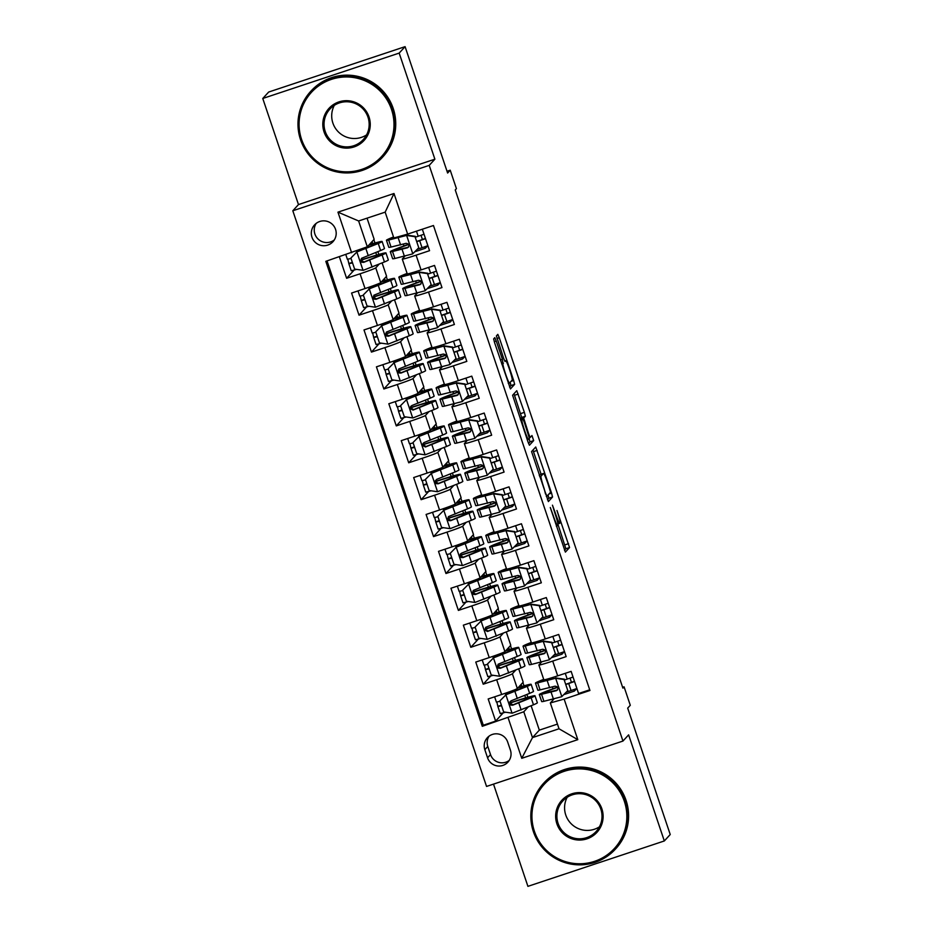 <?xml version="1.0" encoding="UTF-8"?>
<svg xmlns="http://www.w3.org/2000/svg" width="933" height="933" viewBox="0 0 933 933"><rect width="100%" height="100%" fill="white"/><g stroke="black" fill="none" stroke-linecap="round" stroke-linejoin="round"><path stroke-width="1.4" d="M550.295 507.517L565.375 552.103L569.562 547.531L556.966 510.514A12.246 0.956 71.6 0 1 560.127 522.912L559.777 523.285A12.246 0.956 71.6 0 1 559.742 523.32A12.246 0.956 71.6 0 1 555.135 512.509L552.453 505.161L554.808 512.858A12.246 0.956 71.6 0 1 557.969 525.267L557.619 525.641A12.246 0.956 71.6 0 1 557.584 525.664A12.246 0.956 71.6 0 1 552.977 514.864L550.295 507.517M311.96 237.215A12.467 12.421 -137.5 0 0 332.953 241.717A12.467 12.421 -137.5 0 0 335.553 229.366A12.467 12.421 -137.5 0 0 314.561 224.865A12.467 12.421 -137.5 0 0 311.96 237.215M316.182 223.384A12.467 12.421 -137.5 0 0 334.282 239.979M496.263 341.011L494.817 337.641L493.65 338.924L494.63 342.796L510.456 388.921L514.643 384.349L513.651 380.477L499.272 337.734L497.825 334.364L496.403 335.915L503.552 358.074L504.986 361.456L505.698 360.686A10.228 0.805 71.6 0 1 505.733 360.663A10.228 0.805 71.6 0 1 509.651 369.911A10.228 0.805 71.6 0 1 512.217 380.058L509.476 383.055A10.228 0.805 71.6 0 1 509.441 383.078A10.228 0.805 71.6 0 1 505.523 373.83A10.228 0.805 71.6 0 1 502.957 363.683L502.421 359.31L496.263 341.011L494.268 341.676M493.51 784.117L527.915 886.35L664.319 840.96L670.232 834.522L627.687 708.124L630.288 705.29L624.084 686.84L622.906 688.134L455.246 189.947L456.424 188.653L450.219 170.203L447.024 171.264M399.172 53.099L262.768 98.478L298.478 204.572L434.883 159.193L399.172 53.099L405.085 46.65L447.618 173.037L450.219 170.203M434.883 159.193L429.215 165.374L622.952 741.059L486.548 786.437L292.81 210.765L429.215 165.374M664.319 840.96L628.62 734.866L622.952 741.059M531.553 451.572L548.371 501.569L552.558 497.009L551.566 493.125L535.74 447.012L531.553 451.572M527.973 441.869L512.602 395.242L516.777 390.694L524.381 412.351L525.372 416.235L523.67 418.077L528.743 434.09L530.189 437.46L531.962 435.536L533.664 440.609L529.419 445.239L527.973 441.869M262.768 98.478L268.681 92.04L405.085 46.65M339.379 256.82L346.609 278.279L354.062 270.15M379.125 264.191L375.754 267.864A15.593 0.676 161.4 0 1 360.068 273.801L365.036 288.565L351.578 293.044L359.03 315.179L366.482 307.05M391.545 301.091L388.175 304.764A15.593 0.676 161.4 0 1 372.489 310.701L377.445 325.465L363.998 329.944L371.451 352.091L378.891 343.95M403.966 337.991L400.595 341.676A15.593 0.676 161.4 0 1 384.897 347.612L389.866 362.366L376.419 366.844L383.86 388.991L391.312 380.862M416.386 374.903L413.016 378.576A15.593 0.676 161.4 0 1 397.318 384.513L402.286 399.277L388.828 403.744L396.28 425.891L403.732 417.762M428.795 411.803L425.436 415.477A15.593 0.676 161.4 0 1 409.739 421.413L414.707 436.178L401.248 440.656L408.701 462.791L416.153 454.663M441.216 448.703L437.845 452.377A15.593 0.676 161.4 0 1 422.159 458.313L427.127 473.078L413.669 477.556L421.121 499.691L428.574 491.563M453.636 485.603L450.266 489.277A15.593 0.676 161.4 0 1 434.58 495.213L439.548 509.978L426.089 514.456L433.542 536.603L440.994 528.463M466.057 522.503L462.686 526.189A15.593 0.676 161.4 0 1 447 532.125L451.969 546.878L438.51 551.356L445.962 573.503L453.415 565.375M478.477 559.415L475.107 563.089A15.593 0.676 161.4 0 1 459.421 569.025L464.389 583.79L450.931 588.256L458.383 610.404L465.835 602.275M490.898 596.315L487.527 599.989A15.593 0.676 161.4 0 1 471.841 605.925L476.798 620.69L463.351 625.168L470.803 647.304L478.244 639.175M503.319 633.215L499.948 636.889A15.593 0.676 161.4 0 1 484.25 642.825L489.219 657.59L475.772 662.068L483.212 684.204L496.671 679.737A15.593 0.676 -18.6 0 0 512.369 673.789L515.739 670.116M490.665 676.075L483.212 684.204M589.714 689.814L578.588 693.511L571.136 671.375L557.677 675.854A15.593 0.676 -18.6 0 1 543.846 679.784L538.877 665.031A15.593 0.676 -18.6 0 0 552.709 661.089L566.168 656.61L558.715 634.463L545.257 638.942A15.593 0.676 -18.6 0 1 531.425 642.884L526.457 628.131A15.593 0.676 161.4 0 1 526.492 628.061L529.011 625.297M526.457 628.131A15.593 0.676 161.4 0 0 540.289 624.189L553.747 619.71L546.295 597.563L532.836 602.042A15.593 0.676 -18.6 0 1 519.005 605.984L514.036 591.219A15.593 0.676 161.4 0 1 514.071 591.16L516.602 588.396M514.036 591.219A15.593 0.676 161.4 0 0 527.868 587.277L541.327 582.81L533.874 560.663L520.416 565.141A15.593 0.676 -18.6 0 1 506.596 569.083L501.627 554.319A15.593 0.676 161.4 0 1 501.651 554.249L504.182 551.496M501.627 554.319A15.593 0.676 161.4 0 0 515.448 550.377L528.906 545.898L521.454 523.763L508.007 528.241A15.593 0.676 -18.6 0 1 494.175 532.183L489.207 517.418A15.593 0.676 161.4 0 1 489.23 517.349L491.761 514.596M489.207 517.418A15.593 0.676 161.4 0 0 503.039 513.477L516.485 508.998L509.033 486.863L495.586 491.329A15.593 0.676 -18.6 0 1 481.755 495.271L476.786 480.518A15.593 0.676 161.4 0 1 476.81 480.448L479.34 477.696M476.786 480.518A15.593 0.676 161.4 0 0 490.618 476.576L504.077 472.098L496.624 449.951L483.166 454.429A15.593 0.676 -18.6 0 1 469.334 458.371L464.366 443.618A15.593 0.676 161.4 0 1 464.389 443.548L466.92 440.784M464.366 443.618A15.593 0.676 161.4 0 0 478.197 439.676L491.656 435.198L484.204 413.051L470.745 417.529A15.593 0.676 -18.6 0 1 456.913 421.471L451.945 406.706A15.593 0.676 161.4 0 1 451.98 406.648L454.499 403.884M451.945 406.706A15.593 0.676 161.4 0 0 465.777 402.764L479.235 398.286L471.783 376.151L458.325 380.629A15.593 0.676 -18.6 0 1 444.493 384.571L439.525 369.806A15.593 0.676 161.4 0 1 439.56 369.736L442.079 366.984M439.525 369.806A15.593 0.676 161.4 0 0 453.356 365.864L466.815 361.386L459.363 339.25L445.904 343.729A15.593 0.676 -18.6 0 1 432.072 347.671L427.104 332.906A15.593 0.676 161.4 0 1 427.139 332.836L429.658 330.084M427.104 332.906A15.593 0.676 161.4 0 0 440.936 328.964L454.394 324.486L446.942 302.339L433.483 306.817A15.593 0.676 -18.6 0 1 419.652 310.759L414.684 296.006A15.593 0.676 161.4 0 1 414.719 295.936L417.249 293.184M414.684 296.006A15.593 0.676 161.4 0 0 428.515 292.064L441.974 287.586L434.521 265.438L421.063 269.917A15.593 0.676 -18.6 0 1 407.243 273.859L402.275 259.094A15.593 0.676 161.4 0 1 402.298 259.036L404.829 256.272M365.036 288.565A15.593 0.676 -18.6 0 0 380.722 282.629L386.577 276.238L382.11 262.943M377.445 325.465A15.593 0.676 -18.6 0 0 393.143 319.529L398.997 313.138L394.531 299.843M389.866 362.366A15.593 0.676 -18.6 0 0 405.563 356.429L411.418 350.038L406.94 336.743M402.286 399.277A15.593 0.676 -18.6 0 0 417.984 393.329L423.839 386.938L419.36 373.643M414.707 436.178A15.593 0.676 -18.6 0 0 430.405 430.241L436.259 423.85L431.781 410.555M427.127 473.078A15.593 0.676 -18.6 0 0 442.813 467.141L448.68 460.75L444.201 447.455M439.548 509.978A15.593 0.676 -18.6 0 0 455.234 504.042L461.1 497.651L456.622 484.355M451.969 546.878A15.593 0.676 -18.6 0 0 467.655 540.942L473.509 534.551L469.042 521.255M464.389 583.79A15.593 0.676 -18.6 0 0 480.075 577.842L485.93 571.451L481.463 558.167M476.798 620.69A15.593 0.676 -18.6 0 0 492.496 614.754L498.35 608.363L493.884 595.067M489.219 657.59A15.593 0.676 -18.6 0 0 504.916 651.654L510.771 645.263L506.292 631.968M510.421 750.179L507.692 742.062A12.082 12.036 -137.5 0 0 487.353 737.7A12.082 12.036 -137.5 0 0 484.833 749.665L487.562 757.794A12.082 12.036 -137.5 0 0 507.902 762.144A12.082 12.036 -137.5 0 0 510.421 750.179M351.624 252.738L337.956 212.153L393.994 193.504L407.651 234.101L393.854 237.973L385.166 212.141L358.622 220.969L367.31 246.802L325.815 261.333L482.291 726.306L523.798 711.774L528.148 707.016M407.651 234.101L433.46 225.518L589.948 690.49L564.138 699.074L577.795 739.659L521.757 758.307L508.1 717.722M327.04 260.925L483.282 725.221L495.633 721.116L488.181 698.969L501.639 694.49A15.593 0.676 -18.6 0 0 517.337 688.554L523.191 682.163L518.713 668.868M541.432 662.208L538.912 664.961A15.593 0.676 -18.6 0 0 538.877 665.031M402.275 259.094A15.593 0.676 161.4 0 0 416.095 255.164L429.553 250.685L422.334 229.215M484.25 642.825L470.803 647.304M471.841 605.925L458.383 610.404M459.421 569.025L445.962 573.503M447 532.125L433.542 536.603M434.58 495.213L421.121 499.691M422.159 458.313L408.701 462.791M409.739 421.413L396.28 425.891M397.318 384.513L383.86 388.991M384.897 347.612L371.451 352.091M372.489 310.701L359.03 315.179M360.068 273.801L346.609 278.279M367.31 246.802L374.156 239.326L367.042 218.17M523.798 711.774L532.486 737.606L559.03 728.778L550.33 702.946L564.138 699.074M531.134 705.768L539.332 730.131L532.486 737.606L521.757 758.307M553.852 699.109L550.33 702.946M298.478 204.572L292.81 210.765M624.084 686.84L622.626 687.329M539.332 730.131L557.456 724.101M391.254 291.341L390.321 288.554M387.405 279.9L386.285 276.565M403.674 328.241L402.741 325.454M399.825 316.812L398.694 313.465M416.095 365.153L415.15 362.354M412.246 353.712L411.115 350.365M428.515 402.053L427.571 399.266M424.667 390.612L423.535 387.265M440.936 438.953L439.991 436.166M437.087 427.512L435.956 424.177M453.356 475.853L452.412 473.066M449.496 464.412L448.376 461.077M465.765 512.765L464.832 509.966M461.917 501.324L460.797 497.977M478.186 549.665L477.253 546.878M474.337 538.224L473.218 534.877M490.606 586.565L489.673 583.778M486.758 575.125L485.638 571.777M503.027 623.466L502.094 620.678M499.178 612.025L498.047 608.689M515.448 660.366L514.503 657.578M511.599 648.925L510.468 645.589M527.868 697.278L526.923 694.479M524.019 685.837L522.888 682.49M378.833 254.441L377.9 251.653M374.984 243L373.865 239.664M525.652 697.907L524.801 695.377M521.804 686.466L521.115 684.425M503.085 712.987L495.633 721.116M483.282 725.221L482.291 726.306M576.687 688.589L574.401 691.085L563.765 694.63M552.919 688.787L552.336 687.026M574.401 691.085L573.888 689.569M571.462 682.35L570.04 678.128M513.243 661.007L512.38 658.465M509.383 649.566L508.695 647.525M564.278 651.689L561.981 654.185L551.345 657.73M540.499 651.887L539.915 650.126M561.981 654.185L561.468 652.668M559.042 645.449L557.619 641.228M528.09 614.975L527.495 613.214M551.858 614.777L549.56 617.284L538.924 620.818M549.56 617.284L549.047 615.768M546.621 608.538L545.199 604.327M500.823 624.107L499.96 621.565M496.974 612.666L496.286 610.614M515.669 578.075L515.074 576.314M539.437 577.877L537.14 580.384L526.504 583.918M537.14 580.384L536.638 578.868M534.201 571.637L532.778 567.427M488.402 587.195L487.551 584.664M484.554 575.754L483.865 573.713M503.249 541.175L502.654 539.414M527.017 540.977L524.719 543.472L514.083 547.018M524.719 543.472L524.218 541.968M521.78 534.737L520.369 530.527M475.982 550.295L475.13 547.764M472.133 538.854L471.445 536.813M490.828 504.275L490.233 502.514M514.596 504.077L512.299 506.572L501.674 510.118M512.299 506.572L511.797 505.056M509.36 497.837L507.949 493.615M463.561 513.395L462.71 510.852M459.712 501.954L459.024 499.913M478.407 467.375L477.813 465.614M502.176 467.176L499.89 469.672L489.254 473.218M499.89 469.672L499.377 468.156M496.939 460.937L495.528 456.715M451.14 476.495L450.289 473.952M447.292 465.054L446.604 463.013M465.987 430.463L465.392 428.702M489.755 430.265L487.469 432.772L476.833 436.306M487.469 432.772L486.956 431.256M484.519 424.025L483.107 419.815M438.72 439.583L437.869 437.052M434.871 428.154L434.183 426.101M453.566 393.563L452.983 391.802M477.334 393.364L475.049 395.872L464.412 399.406M475.049 395.872L474.535 394.356M472.11 387.125L470.687 382.915M426.299 402.683L425.448 400.152M422.451 391.242L421.763 389.201M441.146 356.663L440.563 354.902M464.926 356.464L462.628 358.96L451.992 362.505M462.628 358.96L462.115 357.444M459.689 350.225L458.266 346.015M413.89 365.783L413.027 363.252M410.03 354.342L409.342 352.301M428.737 319.762L428.142 318.001M452.505 319.564L450.207 322.06L439.571 325.605M450.207 322.06L449.694 320.544M447.269 313.325L445.846 309.103M401.47 328.882L400.607 326.34M397.621 317.442L396.933 315.401M416.316 282.851L415.721 281.101M440.084 282.652L437.787 285.16L427.151 288.694M437.787 285.16L437.285 283.644M434.848 276.413L433.425 272.203M389.049 291.982L388.198 289.44M385.201 280.541L384.513 278.489M403.896 245.95L403.301 244.189M427.664 245.752L425.366 248.26L414.73 251.793M425.366 248.26L424.865 246.744M422.427 239.513L421.016 235.303M376.629 255.071L375.777 252.54M372.78 243.641L372.092 241.589M559.03 728.778L577.795 739.659M337.956 212.153L358.622 220.969M393.994 193.504L385.166 212.141M488.974 736.23A12.082 12.036 -137.5 0 0 487.784 746.447L490.513 754.564A12.082 12.036 -137.5 0 0 509.231 760.407M564.488 550.272L565.876 548.767L558.016 524.474M541.105 474.244L532.941 450.068M547.484 499.738L548.861 498.234L548.079 494.957M545.91 493.849L546.925 496.216L550.587 492.216L548.126 484.25A12.246 0.956 71.6 0 0 543.519 473.439A12.246 0.956 71.6 0 0 543.484 473.463L540.988 476.203A12.246 0.956 71.6 0 0 544.149 488.6L545.513 493.989M543.519 473.439L539.834 474.664A12.246 0.956 71.6 0 0 539.834 474.664A12.246 0.956 71.6 0 0 539.799 474.699L543.484 473.463M539.227 475.317L539.799 474.699M520.276 418.987L521.687 417.459L513.99 393.738M528.521 443.42L529.979 441.834L529.116 438.627M521.92 419.99A10.228 0.805 71.6 0 0 524.486 430.148A10.228 0.805 71.6 0 0 528.416 439.396A10.228 0.805 71.6 0 0 528.44 439.373L529.408 438.312L524.334 422.311L522.9 418.929L520.742 420.386M509.57 387.09L510.957 385.586L510.164 382.308M501.557 705.733L497.895 706.561L496.881 702.129M499.925 700.858L506.362 694.385L499.925 700.858L503.645 711.937L512.264 713.174L533.489 704.788A29.809 1.295 -18.6 0 0 537.361 702.782L534.994 695.761A29.809 1.295 -18.6 0 0 509.908 702.852M505.663 712.217L500.263 713.57L497.895 706.561M506.362 694.385L523.133 687.609A24.748 1.073 -18.6 0 0 526.34 685.942A24.748 1.073 -18.6 0 0 517.92 687.913M506.048 694.723L527.273 686.338A29.809 1.295 -18.6 0 0 531.145 684.332A29.809 1.295 -18.6 0 0 518.281 687.516M496.438 702.082L500.065 701.301M531.145 684.332L533.501 691.341A29.809 1.295 161.4 0 1 529.641 693.347L511.202 700.776L509.966 701.744L509.803 703.983L510.876 705.091L512.695 705.208L531.122 697.779A29.809 1.295 -18.6 0 0 534.994 695.761M509.931 703.074A24.748 1.073 161.4 0 1 530.189 697.383A24.748 1.073 161.4 0 1 526.982 699.05L513.033 704.835L509.943 703.144M557.689 687.073A29.809 1.295 -18.6 0 0 539.309 694.549L541.665 701.558A29.809 1.295 161.4 0 0 543.916 701.313L561.666 696.729L567.789 690.595L564.068 679.516L555.45 678.279L537.711 682.863A29.809 1.295 161.4 0 1 535.46 683.108A29.809 1.295 161.4 0 1 543.706 679.352M555.45 678.279L542.131 681.288A24.748 1.073 161.4 0 1 540.265 681.487A24.748 1.073 161.4 0 1 543.811 679.679M566.214 692.169A24.748 1.073 161.4 0 1 571.054 690.537L576.897 688.507M567.789 690.595L564.068 679.516M555.765 677.941L564.372 679.189M566.051 684.181A29.809 1.295 -18.6 0 1 568.932 683.213L574.46 681.242M565.27 673.323L567.206 679.096L573.049 677.066M574.541 681.498L568.698 683.527L571.054 690.537M539.309 694.549A29.809 1.295 -18.6 0 0 541.56 694.304L556.569 690.607C558.879 688.227 558.377 686.758 555.077 686.187L540.067 689.884A29.809 1.295 161.4 0 1 537.816 690.117L535.46 683.108M567.206 679.096A24.748 1.073 -18.6 0 0 564.64 679.959M557.526 689.988L545.98 692.729A24.748 1.073 161.4 0 1 544.114 692.927A24.748 1.073 161.4 0 1 557.817 687.271M566.121 684.39A24.748 1.073 161.4 0 1 568.698 683.527M534.411 831.291A47.548 47.361 -137.5 0 0 594.543 861.346A47.548 47.361 -137.5 0 0 624.364 801.365A47.548 47.361 -137.5 0 0 564.232 771.311A47.548 47.361 -137.5 0 0 534.411 831.291M625.542 800.922A48.714 48.516 42.5 0 1 615.372 849.158A48.714 48.516 42.5 0 1 533.373 831.583A48.714 48.516 42.5 0 1 543.542 783.335A48.714 48.516 42.5 0 1 625.542 800.922M556.896 823.816A23.768 23.675 42.5 0 1 571.812 793.82A23.768 23.675 42.5 0 1 601.878 808.841A23.768 23.675 42.5 0 1 586.962 838.837A23.768 23.675 42.5 0 1 556.896 823.816M600.84 809.133A22.602 22.509 -137.5 0 0 562.797 800.981A22.602 22.509 -137.5 0 0 558.074 823.361A22.602 22.509 -137.5 0 0 596.117 831.525A22.602 22.509 -137.5 0 0 600.84 809.133M599.418 826.836A22.602 22.509 42.5 0 1 567.171 797.283M543.542 783.335L544.056 782.775A48.714 48.516 42.5 0 1 626.055 800.351A48.714 48.516 42.5 0 1 615.897 848.598L615.372 849.158M301.557 139.367A47.548 47.361 -137.5 0 0 361.677 169.421A47.548 47.361 -137.5 0 0 391.51 109.441A47.548 47.361 -137.5 0 0 331.378 79.387A47.548 47.361 -137.5 0 0 301.557 139.367M392.676 108.998A48.714 48.516 42.5 0 1 382.518 157.245A48.714 48.516 42.5 0 1 300.519 139.658A48.714 48.516 42.5 0 1 310.677 91.411A48.714 48.516 42.5 0 1 392.676 108.998M324.043 131.891A23.768 23.675 42.5 0 1 338.947 101.895A23.768 23.675 42.5 0 1 369.013 116.917A23.768 23.675 42.5 0 1 354.108 146.913A23.768 23.675 42.5 0 1 324.043 131.891M367.987 117.208A22.602 22.509 -137.5 0 0 329.932 109.056A22.602 22.509 -137.5 0 0 325.22 131.436A22.602 22.509 -137.5 0 0 363.264 139.6A22.602 22.509 -137.5 0 0 367.987 117.208M366.564 134.912A22.602 22.509 42.5 0 1 334.306 105.359M310.677 91.411L311.202 90.851A48.714 48.516 42.5 0 1 393.201 108.426A48.714 48.516 42.5 0 1 383.031 156.674L382.518 157.245M489.137 668.833L485.487 669.661L484.46 665.217M487.504 663.958L493.942 657.485L487.504 663.958L491.224 675.025L499.633 676.238L521.069 667.888A29.809 1.295 -18.6 0 0 524.941 665.87L522.573 658.861A29.809 1.295 -18.6 0 0 497.487 665.952M493.254 675.317L487.842 676.67L485.487 669.661M493.942 657.485L510.713 650.709A24.748 1.073 -18.6 0 0 513.931 649.041A24.748 1.073 -18.6 0 0 505.499 651.012M493.639 657.812L514.853 649.438A29.809 1.295 -18.6 0 0 518.725 647.42A29.809 1.295 -18.6 0 0 505.861 650.616M484.017 665.182L487.656 664.401M518.725 647.42L521.092 654.441A29.809 1.295 161.4 0 1 517.22 656.447L498.094 664.249L497.382 667.083L498.455 668.191L500.275 668.308L518.701 660.879A29.809 1.295 -18.6 0 0 522.573 658.861M497.522 666.174A24.748 1.073 161.4 0 1 517.78 660.482A24.748 1.073 161.4 0 1 514.561 662.15L500.613 667.935L497.522 666.232M476.728 631.933L473.066 632.749L472.04 628.317M475.084 627.058L481.521 620.573L475.084 627.058L478.804 638.125L487.213 639.338L508.648 630.988A29.809 1.295 -18.6 0 0 512.52 628.97L510.153 621.961A29.809 1.295 -18.6 0 0 485.067 629.052M480.833 638.417L475.422 639.77L473.066 632.749M481.521 620.573L498.292 613.809A24.748 1.073 -18.6 0 0 501.511 612.141A24.748 1.073 -18.6 0 0 493.079 614.112M481.218 620.911L502.432 612.538A29.809 1.295 -18.6 0 0 506.304 610.52A29.809 1.295 -18.6 0 0 493.44 613.716M471.597 628.271L475.235 627.501M506.304 610.52L508.672 617.529A29.809 1.295 161.4 0 1 504.8 619.547L485.673 627.349L484.962 630.183L487.539 631.489L506.292 623.967A29.809 1.295 -18.6 0 0 510.153 621.961M485.102 629.274A24.748 1.073 161.4 0 1 505.359 623.582A24.748 1.073 161.4 0 1 502.141 625.25L488.204 631.035L485.113 629.332M464.307 595.021L460.645 595.849L459.619 591.417M462.663 590.157L469.101 583.673L462.663 590.157L466.395 601.225L475.002 602.461L496.228 594.076A29.809 1.295 -18.6 0 0 500.1 592.07L497.744 585.061A29.809 1.295 -18.6 0 0 472.658 592.14M468.413 601.517L463.001 602.858L460.645 595.849M469.101 583.673L485.871 576.909A24.748 1.073 -18.6 0 0 489.09 575.229A24.748 1.073 -18.6 0 0 480.658 577.212M468.798 584.011L490.023 575.626A29.809 1.295 -18.6 0 0 493.884 573.62A29.809 1.295 -18.6 0 0 481.02 576.816M459.176 591.37L462.815 590.601M493.884 573.62L496.251 580.629A29.809 1.295 161.4 0 1 492.379 582.647L473.253 590.449L472.541 593.283L473.614 594.391L475.445 594.496L493.872 587.067A29.809 1.295 -18.6 0 0 497.744 585.061M472.681 592.373A24.748 1.073 161.4 0 1 492.939 586.67A24.748 1.073 161.4 0 1 489.72 588.338L475.783 594.123L472.693 592.432M451.887 558.121L448.225 558.949L447.21 554.517M450.242 553.246L456.68 546.773L450.242 553.246L453.974 564.325L462.581 565.561L483.807 557.176A29.809 1.295 -18.6 0 0 487.679 555.17L485.323 548.161A29.809 1.295 -18.6 0 0 460.237 555.24M455.992 564.617L450.581 565.958L448.248 558.902M456.68 546.773L473.451 539.997A24.748 1.073 -18.6 0 0 476.67 538.329A24.748 1.073 -18.6 0 0 468.238 540.312M456.377 547.111L477.603 538.726A29.809 1.295 -18.6 0 0 481.475 536.72A29.809 1.295 -18.6 0 0 468.599 539.904M444.948 549.222L446.732 554.517L450.394 553.689M481.475 536.72L483.83 543.729A29.809 1.295 161.4 0 1 479.959 545.735L461.532 553.164L460.296 554.132L460.132 556.371L461.194 557.479L463.025 557.596L481.451 550.167A29.809 1.295 -18.6 0 0 485.323 548.161M460.261 555.462A24.748 1.073 161.4 0 1 480.518 549.77A24.748 1.073 161.4 0 1 477.299 551.438L463.363 557.223L460.272 555.532M545.269 650.173A29.809 1.295 -18.6 0 0 526.888 657.648L529.256 664.658A29.809 1.295 161.4 0 0 531.495 664.413L549.245 659.829L555.38 653.683L551.648 642.615L543.029 641.379L525.291 645.963A29.809 1.295 161.4 0 1 523.04 646.207A29.809 1.295 161.4 0 1 531.285 642.452M543.029 641.379L529.711 644.388A24.748 1.073 161.4 0 1 527.845 644.586A24.748 1.073 161.4 0 1 531.39 642.779M553.794 655.269A24.748 1.073 161.4 0 1 558.634 653.636L564.488 651.607M555.38 653.683L551.648 642.615M543.344 641.041L551.951 642.277M553.642 647.28A29.809 1.295 -18.6 0 1 556.511 646.312L562.039 644.341M552.849 636.423L554.785 642.196L560.628 640.166M562.121 644.598L556.278 646.616L558.634 653.636M526.888 657.648A29.809 1.295 -18.6 0 0 529.139 657.403L544.149 653.706C546.458 651.327 545.957 649.858 542.656 649.275L527.646 652.972A29.809 1.295 161.4 0 1 525.396 653.217L523.04 646.207M554.785 642.196A24.748 1.073 -18.6 0 0 552.219 643.059M545.105 653.088L533.559 655.829A24.748 1.073 161.4 0 1 531.693 656.027A24.748 1.073 161.4 0 1 545.408 650.371M553.712 647.49A24.748 1.073 161.4 0 1 556.278 646.616M532.848 613.261A29.809 1.295 -18.6 0 0 514.468 620.737L516.835 627.757A29.809 1.295 161.4 0 0 519.075 627.512L536.825 622.929L542.959 616.783L539.227 605.715L530.62 604.479L512.87 609.062A29.809 1.295 161.4 0 1 510.619 609.296A29.809 1.295 161.4 0 1 518.865 605.552M530.62 604.479L517.29 607.488A24.748 1.073 161.4 0 1 515.424 607.686A24.748 1.073 161.4 0 1 518.97 605.879M541.373 618.369A24.748 1.073 161.4 0 1 546.225 616.725L552.068 614.707M542.959 616.783L539.227 605.715M530.924 604.141L539.542 605.377M541.222 610.369A29.809 1.295 -18.6 0 1 544.091 609.412L549.619 607.441M540.429 599.522L542.365 605.284L548.219 603.266M549.7 607.698L543.857 609.715L546.225 616.725M514.468 620.737A29.809 1.295 -18.6 0 0 516.719 620.503L531.728 616.806C534.038 614.427 533.536 612.946 530.236 612.375L515.226 616.072A29.809 1.295 161.4 0 1 512.987 616.316L510.619 609.296M542.365 605.284A24.748 1.073 -18.6 0 0 539.799 606.158M532.685 616.188L521.139 618.929A24.748 1.073 161.4 0 1 519.273 619.127A24.748 1.073 161.4 0 1 532.988 613.471M541.292 610.579A24.748 1.073 161.4 0 1 543.857 609.715M520.439 576.361A29.809 1.295 -18.6 0 0 502.059 583.836L504.415 590.846A29.809 1.295 161.4 0 0 506.666 590.612L524.404 586.029L530.539 579.883L526.807 568.815L518.2 567.579L500.45 572.162A29.809 1.295 161.4 0 1 498.199 572.395A29.809 1.295 161.4 0 1 506.444 568.64M518.2 567.579L504.87 570.588A24.748 1.073 161.4 0 1 503.004 570.786A24.748 1.073 161.4 0 1 506.549 568.978M528.953 581.469A24.748 1.073 161.4 0 1 533.804 579.825L539.647 577.807M530.539 579.883L526.807 568.815M518.503 567.241L527.122 568.477M528.801 573.468A29.809 1.295 -18.6 0 1 531.67 572.5L537.198 570.529M528.008 562.611L529.956 568.384L535.799 566.366M537.28 570.786L531.437 572.815L533.804 579.825M502.059 583.836A29.809 1.295 -18.6 0 0 504.298 583.603L519.308 579.906C521.617 577.527 521.115 576.046 517.815 575.474L502.805 579.171A29.809 1.295 161.4 0 1 500.566 579.405L498.199 572.395M529.956 568.384A24.748 1.073 -18.6 0 0 527.378 569.247M520.276 579.288L508.718 582.029A24.748 1.073 161.4 0 1 506.852 582.227A24.748 1.073 161.4 0 1 520.567 576.571M528.871 573.678A24.748 1.073 161.4 0 1 531.437 572.815M508.019 539.461A29.809 1.295 -18.6 0 0 489.638 546.936L491.994 553.945A29.809 1.295 161.4 0 0 494.245 553.712L511.984 549.117L518.118 542.983L514.386 531.903L505.779 530.667L488.029 535.25A29.809 1.295 161.4 0 1 485.79 535.495A29.809 1.295 161.4 0 1 494.024 531.74M505.779 530.667L492.449 533.676A24.748 1.073 161.4 0 1 490.583 533.874A24.748 1.073 161.4 0 1 494.14 532.067M516.532 544.569A24.748 1.073 161.4 0 1 521.384 542.924L527.227 540.895M518.118 542.983L514.386 531.903M506.083 530.341L514.701 531.577M516.381 536.568A29.809 1.295 -18.6 0 1 519.249 535.6L524.778 533.629M515.587 525.711L517.535 531.483L523.378 529.466M524.871 533.886L519.016 535.915L521.384 542.924M489.638 546.936A29.809 1.295 -18.6 0 0 491.878 546.691L506.887 542.994C509.196 540.627 508.695 539.146 505.406 538.574L490.396 542.271A29.809 1.295 161.4 0 1 488.146 542.505L485.79 535.495M517.535 531.483A24.748 1.073 -18.6 0 0 514.958 532.346M507.855 542.388L496.298 545.117A24.748 1.073 161.4 0 1 494.432 545.315A24.748 1.073 161.4 0 1 508.147 539.671M516.45 536.778A24.748 1.073 161.4 0 1 519.016 535.915M439.466 521.22L435.804 522.048L434.79 517.605M437.822 516.346L444.26 509.873L437.822 516.346L441.554 527.425L450.173 528.661L471.387 520.276A29.809 1.295 -18.6 0 0 475.259 518.27L472.903 511.249A29.809 1.295 -18.6 0 0 447.817 518.34M443.572 527.705L438.16 529.058L435.804 522.048M444.26 509.873L461.042 503.097A24.748 1.073 -18.6 0 0 464.249 501.429A24.748 1.073 -18.6 0 0 455.817 503.4M443.956 510.199L465.182 501.826A29.809 1.295 -18.6 0 0 469.054 499.808A29.809 1.295 -18.6 0 0 456.19 503.004M434.335 517.57L437.974 516.789M469.054 499.808L471.41 506.829A29.809 1.295 161.4 0 1 467.538 508.835L448.411 516.637L447.712 519.471L448.773 520.579L450.604 520.696L469.031 513.267A29.809 1.295 -18.6 0 0 472.903 511.249M447.84 518.561A24.748 1.073 161.4 0 1 468.098 512.87A24.748 1.073 161.4 0 1 464.891 514.538L450.942 520.322L447.852 518.62M495.598 502.56A29.809 1.295 -18.6 0 0 477.218 510.036L479.574 517.045A29.809 1.295 161.4 0 0 481.825 516.8L499.563 512.217L505.698 506.071L501.977 495.003L493.359 493.767L475.608 498.35A29.809 1.295 161.4 0 1 473.369 498.595A29.809 1.295 161.4 0 1 481.603 494.84M493.359 493.767L480.029 496.776A24.748 1.073 161.4 0 1 478.163 496.974A24.748 1.073 161.4 0 1 481.72 495.166M504.112 507.657A24.748 1.073 161.4 0 1 508.963 506.024L514.806 503.995M505.698 506.071L501.977 495.003M493.662 493.429L502.281 494.665M503.96 499.668A29.809 1.295 -18.6 0 1 506.829 498.7L512.357 496.729M503.167 488.81L505.115 494.583L510.957 492.554M512.45 496.986L506.607 499.015L508.963 506.024M477.218 510.036A29.809 1.295 -18.6 0 0 479.469 509.791L494.467 506.094C496.776 503.715 496.286 502.246 492.986 501.662L477.976 505.359A29.809 1.295 161.4 0 1 475.725 505.604L473.369 498.595M505.115 494.583A24.748 1.073 -18.6 0 0 502.537 495.446M495.435 505.476L483.889 508.217A24.748 1.073 161.4 0 1 482.023 508.415A24.748 1.073 161.4 0 1 495.726 502.759M504.03 499.878A24.748 1.073 161.4 0 1 506.607 499.015M427.046 484.32L423.384 485.148L422.369 480.705M425.401 479.445L431.851 472.973L425.401 479.445L429.133 490.513L437.53 491.726L458.966 483.376A29.809 1.295 -18.6 0 0 462.838 481.358L460.482 474.349A29.809 1.295 -18.6 0 0 435.396 481.44M431.151 490.805L425.751 492.158L423.384 485.148M431.851 472.973L448.621 466.197A24.748 1.073 -18.6 0 0 451.829 464.529A24.748 1.073 -18.6 0 0 443.397 466.5M431.536 473.299L452.762 464.926A29.809 1.295 -18.6 0 0 456.634 462.908A29.809 1.295 -18.6 0 0 443.77 466.103M421.914 480.658L425.553 479.889M456.634 462.908L458.989 469.917A29.809 1.295 161.4 0 1 455.117 471.935L436.691 479.364L435.14 481.043L435.291 482.571L436.364 483.679L438.183 483.795L456.61 476.366A29.809 1.295 -18.6 0 0 460.482 474.349M435.419 481.661A24.748 1.073 161.4 0 1 455.677 475.97A24.748 1.073 161.4 0 1 452.47 477.638L438.522 483.422L435.431 481.72M483.177 465.66A29.809 1.295 -18.6 0 0 464.797 473.136L467.153 480.145A29.809 1.295 161.4 0 0 469.404 479.9L487.143 475.317L493.277 469.171L489.557 458.103L480.938 456.867L463.2 461.45A29.809 1.295 161.4 0 1 460.949 461.695A29.809 1.295 161.4 0 1 469.182 457.94M480.938 456.867L467.62 459.876A24.748 1.073 161.4 0 1 465.754 460.074A24.748 1.073 161.4 0 1 469.299 458.266M491.691 470.757A24.748 1.073 161.4 0 1 496.543 469.124L502.386 467.095M493.277 469.171L489.557 458.103M481.241 456.529L489.86 457.765M491.539 462.768A29.809 1.295 -18.6 0 1 494.42 461.8L499.936 459.829M490.746 451.91L492.694 457.683L498.537 455.654M500.03 460.086L494.187 462.103L496.543 469.124M464.797 473.136A29.809 1.295 -18.6 0 0 467.048 472.891L482.058 469.194C484.355 466.815 483.865 465.345 480.565 464.762L465.555 468.459A29.809 1.295 161.4 0 1 463.304 468.704L460.949 461.695M492.694 457.683A24.748 1.073 -18.6 0 0 490.117 458.546M483.014 468.576L471.468 471.317A24.748 1.073 161.4 0 1 469.602 471.515A24.748 1.073 161.4 0 1 483.306 465.859M491.609 462.966A24.748 1.073 161.4 0 1 494.187 462.103M414.625 447.408L410.963 448.237L409.949 443.805M412.992 442.545L419.43 436.061L412.992 442.545L416.713 453.613L425.11 454.826L446.557 446.475A29.809 1.295 -18.6 0 0 450.417 444.458L448.062 437.449A29.809 1.295 -18.6 0 0 422.976 444.54M418.73 453.904L413.331 455.257L410.963 448.237M419.43 436.061L436.201 429.297A24.748 1.073 -18.6 0 0 439.408 427.629A24.748 1.073 -18.6 0 0 430.988 429.6M419.115 436.399L440.341 428.014A29.809 1.295 -18.6 0 0 444.213 426.008A29.809 1.295 -18.6 0 0 431.349 429.203M409.494 443.758L413.132 442.988M444.213 426.008L446.569 433.017A29.809 1.295 161.4 0 1 442.697 435.035L424.27 442.464L423.034 443.42L422.871 445.671L425.448 446.977L444.19 439.455A29.809 1.295 -18.6 0 0 448.062 437.449M422.999 444.761A24.748 1.073 161.4 0 1 443.257 439.07A24.748 1.073 161.4 0 1 440.049 440.738L426.101 446.522L423.011 444.819M470.757 428.748A29.809 1.295 -18.6 0 0 452.377 436.224L454.733 443.245A29.809 1.295 161.4 0 0 456.983 443L474.734 438.417L480.857 432.271L477.136 421.203L468.518 419.967L450.779 424.55A29.809 1.295 161.4 0 1 448.528 424.783A29.809 1.295 161.4 0 1 456.762 421.04M468.518 419.967L455.199 422.976A24.748 1.073 161.4 0 1 453.333 423.174A24.748 1.073 161.4 0 1 456.878 421.366M479.282 433.857A24.748 1.073 161.4 0 1 484.122 432.212L489.965 430.195M480.857 432.271L477.136 421.203M468.832 419.628L477.439 420.865M479.119 425.856A29.809 1.295 -18.6 0 1 481.999 424.9L487.527 422.929M478.337 415.01L480.273 420.771L486.116 418.754M487.609 423.185L481.766 425.203L484.122 432.212M452.377 436.224A29.809 1.295 -18.6 0 0 454.628 435.991L469.637 432.294C471.935 429.915 471.445 428.434 468.144 427.862L453.135 431.559A29.809 1.295 161.4 0 1 450.884 431.804L448.528 424.783M480.273 420.771A24.748 1.073 -18.6 0 0 477.708 421.646M470.594 431.676L459.048 434.416A24.748 1.073 161.4 0 1 457.182 434.615A24.748 1.073 161.4 0 1 470.885 428.958M479.189 426.066A24.748 1.073 161.4 0 1 481.766 425.203M402.205 410.508L398.543 411.336L397.528 406.905M400.572 405.645L407.01 399.161L400.572 405.645L404.292 416.713L412.911 417.949L434.137 409.564A29.809 1.295 -18.6 0 0 438.009 407.558L435.641 400.549A29.809 1.295 -18.6 0 0 410.555 407.628M406.31 417.004L400.91 418.346L398.543 411.336M407.01 399.161L423.78 392.396A24.748 1.073 -18.6 0 0 426.987 390.717A24.748 1.073 -18.6 0 0 418.567 392.7M406.695 399.499L427.92 391.114A29.809 1.295 -18.6 0 0 431.792 389.108A29.809 1.295 -18.6 0 0 418.929 392.303M397.085 406.858L400.712 406.088M431.792 389.108L434.148 396.117A29.809 1.295 161.4 0 1 430.288 398.123L411.85 405.552L410.613 406.52L410.45 408.771L413.027 410.077L431.769 402.555A29.809 1.295 -18.6 0 0 435.641 400.549M410.578 407.861A24.748 1.073 161.4 0 1 430.836 402.158A24.748 1.073 161.4 0 1 427.629 403.826L413.681 409.61L410.59 407.919M458.336 391.848A29.809 1.295 -18.6 0 0 439.956 399.324L442.312 406.333A29.809 1.295 161.4 0 0 444.563 406.1L462.313 401.517L468.436 395.37L464.716 384.303L456.097 383.055L438.358 387.65A29.809 1.295 161.4 0 1 436.108 387.883A29.809 1.295 161.4 0 1 444.353 384.128M456.097 383.055L442.778 386.075A24.748 1.073 161.4 0 1 440.912 386.274A24.748 1.073 161.4 0 1 444.458 384.466M466.862 396.957A24.748 1.073 161.4 0 1 471.701 395.312L477.544 393.294M468.436 395.37L464.716 384.303M456.412 382.728L465.019 383.964M466.698 388.956A29.809 1.295 -18.6 0 1 469.579 387.988L475.107 386.017M465.917 378.098L467.853 383.871L473.696 381.854M475.189 386.274L469.346 388.303L471.701 395.312M439.956 399.324A29.809 1.295 -18.6 0 0 442.207 399.091L457.217 395.394C459.526 393.015 459.024 391.533 455.724 390.962L440.714 394.659A29.809 1.295 161.4 0 1 438.463 394.892L436.108 387.883M467.853 383.871A24.748 1.073 -18.6 0 0 465.287 384.734M458.173 394.776L446.627 397.505A24.748 1.073 161.4 0 1 444.761 397.715A24.748 1.073 161.4 0 1 458.465 392.058M466.768 389.166A24.748 1.073 161.4 0 1 469.346 388.303M389.784 373.608L386.134 374.436L385.107 370.004M388.151 368.733L394.589 362.261L388.151 368.733L391.872 379.813L400.49 381.049L421.716 372.664A29.809 1.295 -18.6 0 0 425.588 370.658L423.22 363.648A29.809 1.295 -18.6 0 0 398.134 370.728M393.901 380.104L388.49 381.445L386.134 374.436M394.589 362.261L411.36 355.485A24.748 1.073 -18.6 0 0 414.579 353.817A24.748 1.073 -18.6 0 0 406.147 355.8M394.286 362.599L415.5 354.213A29.809 1.295 -18.6 0 0 419.372 352.207A29.809 1.295 -18.6 0 0 406.508 355.391M384.664 369.958L388.303 369.176M419.372 352.207L421.739 359.217A29.809 1.295 161.4 0 1 417.867 361.223L398.741 369.025L398.029 371.859L399.102 372.967L400.922 373.083L419.349 365.654A29.809 1.295 -18.6 0 0 423.22 363.648M398.169 370.949A24.748 1.073 161.4 0 1 418.427 365.258A24.748 1.073 161.4 0 1 415.208 366.926L401.26 372.71L398.169 371.019M377.375 336.708L373.713 337.536L372.687 333.093M375.731 331.833L382.168 325.36L375.731 331.833L379.451 342.901L388.07 344.149L409.295 335.763A29.809 1.295 -18.6 0 0 413.167 333.757L410.8 326.737A29.809 1.295 -18.6 0 0 385.714 333.827M381.48 343.192L376.069 344.545L373.713 337.536M382.168 325.36L398.939 318.585A24.748 1.073 -18.6 0 0 402.158 316.917A24.748 1.073 -18.6 0 0 393.726 318.888M381.865 325.687L403.079 317.313A29.809 1.295 -18.6 0 0 406.951 315.296A29.809 1.295 -18.6 0 0 394.088 318.491M372.244 333.058L375.882 332.276M406.951 315.296L409.319 322.317A29.809 1.295 161.4 0 1 405.447 324.322L386.32 332.125L385.609 334.959L386.682 336.067L388.501 336.183L406.94 328.754A29.809 1.295 -18.6 0 0 410.8 326.737M385.749 334.049A24.748 1.073 161.4 0 1 406.007 328.358A24.748 1.073 161.4 0 1 402.788 330.025L388.851 335.81L385.761 334.107M364.955 299.808L361.293 300.636L360.266 296.193M363.31 294.933L369.748 288.449L363.31 294.933L367.042 306.001L375.439 307.214L396.875 298.863A29.809 1.295 -18.6 0 0 400.747 296.846L398.391 289.836A29.809 1.295 -18.6 0 0 373.305 296.927M369.06 306.292L363.648 307.645L361.293 300.636M369.748 288.449L386.519 281.684A24.748 1.073 -18.6 0 0 389.737 280.017A24.748 1.073 -18.6 0 0 381.305 281.988M369.445 288.787L390.67 280.413A29.809 1.295 -18.6 0 0 394.531 278.396A29.809 1.295 -18.6 0 0 381.667 281.591M359.823 296.146L363.462 295.376M394.531 278.396L396.898 285.405A29.809 1.295 161.4 0 1 393.026 287.422L373.9 295.225L373.188 298.059L374.261 299.166L376.092 299.283L394.519 291.854A29.809 1.295 -18.6 0 0 398.391 289.836M373.328 297.149A24.748 1.073 161.4 0 1 393.586 291.458A24.748 1.073 161.4 0 1 390.367 293.125L376.431 298.91L373.34 297.207M352.534 262.896L348.872 263.724L347.857 259.292M350.89 258.033L357.327 251.548L350.89 258.033L354.622 269.101L363.229 270.337L384.454 261.963A29.809 1.295 -18.6 0 0 388.326 259.945L385.97 252.936A29.809 1.295 -18.6 0 0 360.884 260.015M356.639 269.392L351.228 270.745L348.872 263.724M357.327 251.548L374.098 244.784A24.748 1.073 -18.6 0 0 377.317 243.116A24.748 1.073 -18.6 0 0 368.885 245.087M357.024 251.887L378.25 243.501A29.809 1.295 -18.6 0 0 382.122 241.495A29.809 1.295 -18.6 0 0 369.246 244.691M347.403 259.246L351.041 258.476M382.122 241.495L384.478 248.505A29.809 1.295 161.4 0 1 380.606 250.522L361.479 258.324L360.779 261.158L361.841 262.266L363.672 262.371L382.098 254.942A29.809 1.295 -18.6 0 0 385.97 252.936M360.908 260.249A24.748 1.073 161.4 0 1 381.165 254.546A24.748 1.073 161.4 0 1 377.947 256.225L364.01 262.01L360.919 260.307M445.916 354.948A29.809 1.295 -18.6 0 0 427.536 362.424L429.903 369.433A29.809 1.295 161.4 0 0 432.142 369.2L449.893 364.605L456.027 358.47L452.295 347.391L443.676 346.155L425.938 350.738A29.809 1.295 161.4 0 1 423.687 350.983A29.809 1.295 161.4 0 1 431.932 347.228M443.676 346.155L430.358 349.164A24.748 1.073 161.4 0 1 428.492 349.362A24.748 1.073 161.4 0 1 432.037 347.554M454.441 360.056A24.748 1.073 161.4 0 1 459.281 358.412L465.135 356.383M456.027 358.47L452.295 347.391M443.991 345.828L452.598 347.064M454.289 352.056A29.809 1.295 -18.6 0 1 457.158 351.088L462.686 349.117M453.496 341.198L455.432 346.971L461.275 344.953M462.768 349.374L456.925 351.403L459.281 358.412M427.536 362.424A29.809 1.295 -18.6 0 0 429.786 362.179L444.796 358.482C447.105 356.114 446.604 354.633 443.303 354.062L428.294 357.759A29.809 1.295 161.4 0 1 426.043 357.992L423.687 350.983M455.432 346.971A24.748 1.073 -18.6 0 0 452.867 347.834M445.752 357.875L434.207 360.604A24.748 1.073 161.4 0 1 432.341 360.803A24.748 1.073 161.4 0 1 446.056 355.158M454.359 352.266A24.748 1.073 161.4 0 1 456.925 351.403M433.495 318.048A29.809 1.295 -18.6 0 0 415.115 325.524L417.483 332.533A29.809 1.295 161.4 0 0 419.722 332.288L437.472 327.705L443.607 321.558L439.875 310.491L431.268 309.255L413.517 313.838A29.809 1.295 161.4 0 1 411.266 314.083A29.809 1.295 161.4 0 1 419.512 310.327M431.268 309.255L417.937 312.263A24.748 1.073 161.4 0 1 416.071 312.462A24.748 1.073 161.4 0 1 419.617 310.654M442.02 323.145A24.748 1.073 161.4 0 1 446.872 321.512L452.715 319.483M443.607 321.558L439.875 310.491M431.571 308.916L440.189 310.153M441.869 315.156A29.809 1.295 -18.6 0 1 444.738 314.188L450.266 312.217M441.076 304.298L443.012 310.071L448.866 308.042M450.347 312.473L444.505 314.503L446.872 321.512M415.115 325.524A29.809 1.295 -18.6 0 0 417.366 325.279L432.376 321.582C434.685 319.203 434.183 317.733 430.883 317.15L415.873 320.847A29.809 1.295 161.4 0 1 413.634 321.092L411.266 314.083M443.012 310.071A24.748 1.073 -18.6 0 0 440.446 310.934M433.332 320.964L421.786 323.704A24.748 1.073 161.4 0 1 419.92 323.903A24.748 1.073 161.4 0 1 433.635 318.246M441.939 315.366A24.748 1.073 161.4 0 1 444.505 314.503M421.086 281.148A29.809 1.295 -18.6 0 0 402.706 288.612L405.062 295.633A29.809 1.295 161.4 0 0 407.313 295.388L425.051 290.804L431.186 284.658L427.454 273.591L418.847 272.354L401.097 276.938A29.809 1.295 161.4 0 1 398.846 277.183A29.809 1.295 161.4 0 1 407.091 273.427M418.847 272.354L405.517 275.363A24.748 1.073 161.4 0 1 403.651 275.562A24.748 1.073 161.4 0 1 407.196 273.754M429.6 286.244A24.748 1.073 161.4 0 1 434.451 284.6L440.294 282.582M431.186 284.658L427.454 273.591M419.15 272.016L427.769 273.252M429.448 278.244A29.809 1.295 -18.6 0 1 432.317 277.288L437.845 275.317M428.655 267.398L430.603 273.171L436.446 271.141M437.927 275.573L432.084 277.591L434.451 284.6M402.706 288.612A29.809 1.295 -18.6 0 0 404.945 288.379L419.955 284.682C422.264 282.302 421.763 280.833 418.462 280.25L403.453 283.947A29.809 1.295 161.4 0 1 401.213 284.192L398.846 277.183M430.603 273.171A24.748 1.073 -18.6 0 0 428.025 274.034M420.923 284.064L409.365 286.804A24.748 1.073 161.4 0 1 407.499 287.002A24.748 1.073 161.4 0 1 421.215 281.346M429.518 278.454A24.748 1.073 161.4 0 1 432.084 277.591M408.666 244.236A29.809 1.295 -18.6 0 0 390.286 251.712L392.641 258.721A29.809 1.295 161.4 0 0 394.892 258.488L412.631 253.904L418.765 247.758L415.033 236.69L406.426 235.454L388.676 240.038A29.809 1.295 161.4 0 1 386.437 240.271A29.809 1.295 161.4 0 1 393.516 236.97M406.426 235.454L393.096 238.463A24.748 1.073 161.4 0 1 391.23 238.661A24.748 1.073 161.4 0 1 393.644 237.332M417.179 249.344A24.748 1.073 161.4 0 1 422.031 247.7L427.874 245.682M418.765 247.758L415.033 236.69M406.73 235.116L415.348 236.352M417.028 241.344A29.809 1.295 -18.6 0 1 419.897 240.387L425.425 238.405M416.468 231.174L418.182 236.259L424.025 234.241M425.518 238.673L419.663 240.691L422.031 247.7M390.286 251.712A29.809 1.295 -18.6 0 0 392.525 251.478L407.534 247.781C409.844 245.402 409.342 243.921 406.053 243.35L391.044 247.047A29.809 1.295 161.4 0 1 388.793 247.292L386.437 240.271M418.182 236.259A24.748 1.073 -18.6 0 0 415.605 237.122M408.502 247.163L396.945 249.904A24.748 1.073 161.4 0 1 395.079 250.102A24.748 1.073 161.4 0 1 408.794 244.446M417.098 241.554A24.748 1.073 161.4 0 1 419.663 240.691M375.754 267.864L380.722 282.629M388.175 304.764L393.143 319.529M400.595 341.676L405.563 356.429M413.016 378.576L417.984 393.329M425.436 415.477L430.405 430.241M437.845 452.377L442.813 467.141M450.266 489.277L455.234 504.042M462.686 526.189L467.655 540.942M475.107 563.089L480.075 577.842M487.527 599.989L492.496 614.754M499.948 636.889L504.916 651.654M512.369 673.789L517.337 688.554M552.709 661.089L557.677 675.854M416.095 255.164L421.063 269.917M428.515 292.064L433.483 306.817M440.936 328.964L445.904 343.729M453.356 365.864L458.325 380.629M465.777 402.764L470.745 417.529M478.197 439.676L483.166 454.429M490.618 476.576L495.586 491.329M503.039 513.477L508.007 528.241M515.448 550.377L520.416 565.141M527.868 587.277L532.836 602.042M540.289 624.189L545.257 638.942M496.671 679.737L501.639 694.49M490.513 754.564L487.562 757.794M487.784 746.447L484.833 749.665M564.885 544.884L568.57 543.659M565.876 548.767L569.562 547.531M533.489 451.619L537.175 450.394M548.954 494L551.566 493.125M548.861 498.234L552.558 497.009M546.33 496.414L546.913 496.216L546.33 496.414M539.671 476.635L540.988 476.203M514.538 395.289L518.223 394.064M520.696 413.587L524.381 412.351M521.687 417.459L525.372 416.235M520.346 419.185L523.67 418.077M529.373 437.729L530.177 437.46L529.373 437.74M529.979 441.834L533.664 440.609M520.521 419.722L522.888 418.94L520.521 419.722M500.415 359.975L502.421 359.31M501.686 363.753L503.412 363.182M501.791 364.068L502.957 363.683M496.974 338.504L499.272 337.734M511.039 381.352L513.651 380.477M510.957 385.586L514.643 384.349M501.371 705.185L498.164 706.246M505.896 694.875L512.042 713.139M505.744 695.003L505.173 693.301M531.122 697.779L533.489 704.788M527.273 686.338L529.641 693.347M518.795 702.934L521.15 709.955M514.946 691.505L517.302 698.514M561.818 696.578L555.671 678.314M540.067 689.884L537.711 682.863M543.916 701.313L541.56 694.304M549.619 687.761L547.251 680.752M553.467 699.202L551.1 692.193M488.95 668.273L485.743 669.346M493.475 657.975L499.633 676.238M493.324 658.103L492.752 656.4M518.701 660.879L521.069 667.888M514.853 649.438L517.22 656.447M506.374 666.034L508.73 673.043M502.525 654.593L504.881 661.614M476.541 631.373L473.323 632.446M481.066 621.063L487.213 639.338M480.903 621.191L480.332 619.489M506.292 623.967L508.648 630.988M502.432 612.538L504.8 619.547M493.954 629.134L496.309 636.143M490.105 617.693L492.461 624.702M464.121 594.473L460.902 595.546M468.646 584.163L474.792 602.426M468.483 584.291L467.911 582.589M493.872 587.067L496.228 594.076M490.023 575.626L492.379 582.647M481.533 592.233L483.889 599.243M477.684 580.793L480.04 587.802M451.7 557.572L448.481 558.634M456.225 547.263L462.371 565.526M456.062 547.391L455.491 545.688M481.451 550.167L483.807 557.176M477.603 538.726L479.959 545.735M469.112 555.333L471.48 562.342M465.264 543.892L467.62 550.902M549.397 659.678L543.251 641.414M527.646 652.972L525.291 645.963M531.495 664.413L529.139 657.403M537.198 650.861L534.831 643.84M541.047 662.302L538.679 655.281M536.976 622.778L530.83 604.502M515.226 616.072L512.87 609.062M519.075 627.512L516.719 620.503M524.778 613.949L522.41 606.94M528.626 625.39L526.27 618.381M524.556 585.866L518.41 567.602M502.805 579.171L500.45 572.162M506.666 590.612L504.298 583.603M512.357 577.049L510.001 570.04M516.206 588.49L513.85 581.481M512.135 548.966L505.989 530.702M490.396 542.271L488.029 535.25M494.245 553.712L491.878 546.691M499.936 540.149L497.581 533.14M503.785 551.59L501.429 544.58M439.28 520.661L436.061 521.734M443.805 510.363L449.951 528.626M443.653 510.491L443.07 508.788M469.031 513.267L471.387 520.276M465.182 501.826L467.538 508.835M456.692 518.421L459.059 525.442M452.843 506.981L455.211 514.001M499.726 512.065L493.569 493.802M477.976 505.359L475.608 498.35M481.825 516.8L479.469 509.791M487.516 503.249L485.16 496.239M491.364 514.689L489.009 507.68M426.859 483.761L423.64 484.833M431.384 473.451L437.53 491.726M431.233 473.591L430.649 471.888M456.61 476.366L458.966 483.376M452.762 464.926L455.117 471.935M444.283 481.521L446.639 488.53M440.423 470.08L442.79 477.09M487.306 475.165L481.16 456.902M465.555 468.459L463.2 461.45M469.404 479.9L467.048 472.891M475.095 466.348L472.739 459.328M478.944 477.789L476.588 470.768M414.439 446.86L411.231 447.933M418.964 436.551L425.11 454.826M418.812 436.679L418.241 434.976M444.19 439.455L446.557 446.475M440.341 428.014L442.697 435.035M431.862 444.621L434.218 451.63M428.014 433.18L430.37 440.189M474.885 438.265L468.739 419.99M453.135 431.559L450.779 424.55M456.983 443L454.628 435.991M462.675 429.437L460.319 422.427M466.535 440.877L464.168 433.868M402.018 409.96L398.811 411.033M406.543 399.651L412.689 417.914M406.391 399.779L405.82 398.076M431.769 402.555L434.137 409.564M427.92 391.114L430.288 398.123M419.442 407.721L421.798 414.73M415.593 396.28L417.949 403.289M462.465 401.353L456.319 383.09M440.714 394.659L438.358 387.65M444.563 406.1L442.207 399.091M450.266 392.536L447.898 385.527M454.114 403.977L451.747 396.968M389.597 373.06L386.39 374.121M394.123 362.75L400.28 381.014M393.971 362.879L393.399 361.176M419.349 365.654L421.716 372.664M415.5 354.213L417.867 361.223M407.021 370.821L409.377 377.83M403.173 359.38L405.528 366.389M377.189 336.148L373.97 337.221M381.714 325.85L387.86 344.114M381.55 325.979L380.979 324.276M406.94 328.754L409.295 335.763M403.079 317.313L405.447 324.322M394.601 333.909L396.957 340.93M390.752 322.468L393.108 329.489M364.768 299.248L361.549 300.321M369.293 288.938L375.439 307.214M369.13 289.078L368.558 287.364M394.519 291.854L396.875 298.863M390.67 280.413L393.026 287.422M382.18 297.009L384.536 304.018M378.331 285.568L380.687 292.577M352.347 262.348L349.129 263.421M356.873 252.038L363.019 270.302M356.709 252.167L356.313 250.965M382.098 254.942L384.454 261.963M378.25 243.501L380.606 250.522M369.76 260.109L372.127 267.118M365.911 248.668L368.267 255.677M450.044 364.453L443.898 346.19M428.294 357.759L425.938 350.738M432.142 369.2L429.786 362.179M437.845 355.636L435.478 348.627M441.694 367.077L439.326 360.068M437.624 327.553L431.478 309.289M415.873 320.847L413.517 313.838M419.722 332.288L417.366 325.279M425.425 318.736L423.057 311.727M429.273 330.177L426.917 323.156M425.203 290.653L419.057 272.389M403.453 283.947L401.097 276.938M407.313 295.388L404.945 288.379M413.004 281.836L410.648 274.815M416.853 293.265L414.497 286.256M412.783 253.753L406.636 235.478M391.044 247.047L388.676 240.038M394.892 258.488L392.525 251.478M400.584 244.924L398.228 237.915M404.432 256.365L402.076 249.356M556.313 526.095L557.584 525.664M557.934 523.914L559.742 523.32M527.273 439.77L528.416 439.396M508.31 383.451L509.441 383.078M494.63 696.823L496.414 702.129M482.209 659.923L483.994 665.229M469.789 623.022L471.573 628.329M457.368 586.122L459.153 591.429M432.527 512.31L434.311 517.617M420.107 475.41L421.891 480.717M407.686 438.51L409.482 443.816M395.277 401.61L397.061 406.905M382.857 364.698L384.641 370.004M370.436 327.798L372.22 333.104M358.015 290.898L359.8 296.204M345.828 254.674L347.379 259.304"/></g></svg>
